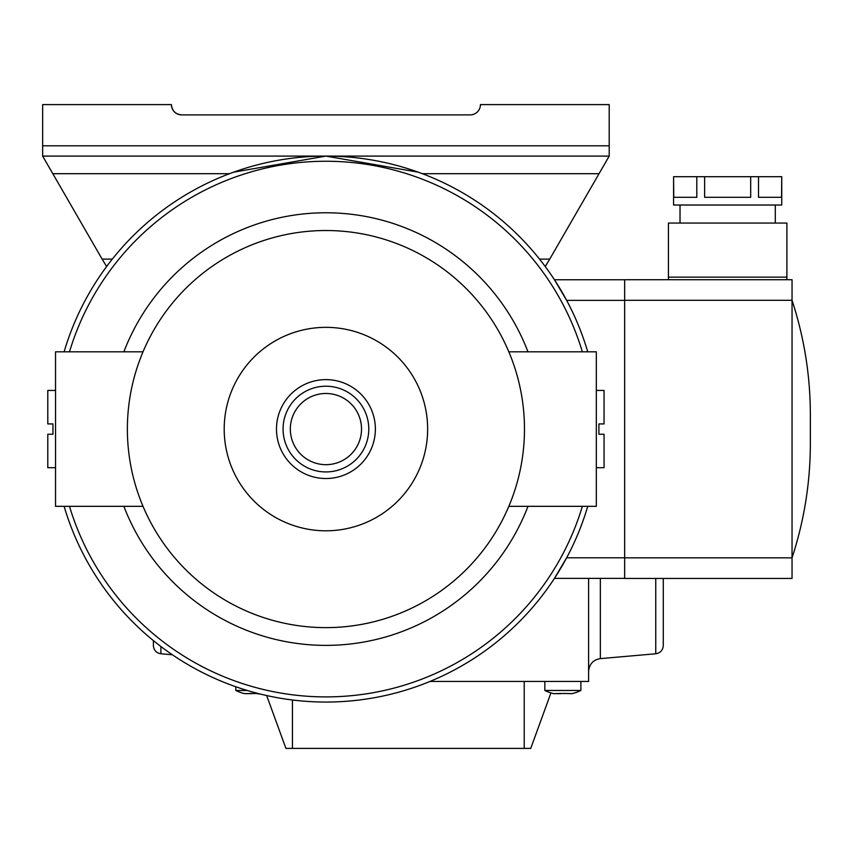<?xml version="1.0" encoding="UTF-8"?>
<svg xmlns="http://www.w3.org/2000/svg" width="853" height="853" viewBox="0 0 853 853"><rect width="100%" height="100%" fill="white"/><g stroke="black" fill="none" stroke-linecap="round" stroke-linejoin="round"><path stroke-width="1.28" d="M325.921 530.801A101.72 101.72 0 0 1 224.2 429.08A101.72 101.72 0 0 1 325.921 327.349A101.72 101.72 0 0 1 427.641 429.08A101.72 101.72 0 0 1 325.921 530.801M325.921 478.522A49.442 49.442 0 0 1 276.479 429.08A49.442 49.442 0 0 1 325.921 379.628A49.442 49.442 0 0 1 375.373 429.08A49.442 49.442 0 0 1 325.921 478.522M587.738 506.33A272.971 272.971 0 0 1 64.114 506.33M64.114 351.82A272.971 272.971 0 0 1 325.921 156.099L233.626 172.178L325.921 156.099L418.226 172.178L325.921 156.099A272.971 272.971 0 0 1 587.738 351.82M325.921 627.627A198.546 198.546 0 0 1 127.374 429.08A198.546 198.546 0 0 1 325.921 230.523A198.546 198.546 0 0 1 524.478 429.08A198.546 198.546 0 0 1 325.921 627.627M596.322 467.7L604.052 467.7L604.052 434.23L598.902 434.23L598.902 423.92L604.052 423.92L604.052 390.45L596.322 390.45M55.53 390.45L47.8 390.45L47.8 423.92L52.95 423.92L52.95 434.23L47.8 434.23L47.8 467.7L55.53 467.7M673.774 176.699L696.805 176.699L696.805 197.31L673.774 197.31L673.582 176.699L673.582 205.029L781.743 205.029L781.743 176.699L781.551 197.31L758.52 197.31L758.52 176.699L750.693 176.699L750.693 197.31L704.631 197.31L704.631 176.699L750.693 176.699M758.52 176.699L781.551 176.699M704.631 176.699L696.805 176.699M786.892 279.709L786.892 223.059L668.432 223.059L668.432 279.709M624.652 578.441L792.042 578.441L792.042 279.709L624.652 279.709L624.652 578.441M566.648 557.787L554.439 578.387L566.648 557.787L624.652 557.787M554.439 279.763L566.648 300.363L554.439 279.763L624.652 279.763L554.439 279.763M624.652 578.387L554.439 578.387M143.027 506.33L55.53 506.33L55.53 351.82L143.027 351.82M325.921 161.249A267.821 267.821 0 0 1 582.364 351.82A267.821 267.821 0 0 0 69.488 351.82A267.821 267.821 0 0 1 325.921 161.249M325.921 696.901A267.821 267.821 0 0 1 69.488 506.33A267.821 267.821 0 0 0 582.364 506.33A267.821 267.821 0 0 1 325.921 696.901M508.825 506.33L596.322 506.33L596.322 351.82L508.825 351.82M112.319 259.109L102.125 259.109L42.65 156.099L42.65 104.599L171.41 104.599A10.3 10.3 0 0 0 181.71 114.899L470.142 114.899A10.3 10.3 0 0 0 480.442 104.599L609.202 104.599L609.202 156.099L549.727 259.109L539.533 259.109M549.727 259.109L545.227 266.531M106.625 266.531L102.125 259.109M42.65 156.099L609.202 156.099M171.41 104.599C172.029 110.837 175.473 114.27 181.71 114.899M663.282 645.561L663.282 588.741L663.282 645.561C662.888 650.242 660.382 652.971 655.754 653.771L600.352 658.623C593.198 659.795 589.274 664.071 588.602 671.45M160.908 646.521L160.908 653.771L172.391 654.773M153.38 640.603L153.38 645.561L153.38 640.603M544.822 681.451L544.822 690.461L580.872 690.461L580.872 681.451M235.791 686.74L235.791 690.461L247.231 690.461M251.592 693.649L251.592 693.446A39.163 39.163 0 0 0 256.049 693.446L260.432 694.075L255.943 693.478A39.878 39.728 -0 0 1 251.699 693.478L244.896 693.649L251.678 693.649M244.033 693.446A40.304 40.304 0 0 0 244.896 693.649A40.347 40.187 -0 0 1 244.139 693.478L244.139 693.532A40.358 40.358 0 0 1 244.033 693.51L244.033 693.446M560.613 693.446L560.613 693.446A39.163 39.163 0 0 0 565.07 693.446L571.766 693.649A40.304 40.304 0 0 0 572.63 693.446L572.63 693.51A40.358 40.358 0 0 0 580.872 690.461A40.358 40.358 0 0 1 572.534 693.532L572.523 693.478A40.347 40.187 0 0 1 571.766 693.649L564.963 693.478A39.878 39.728 -0 0 1 560.72 693.478L553.917 693.649L560.709 693.649M553.064 693.446A40.304 40.304 0 0 0 553.917 693.649A40.347 40.187 -0 0 1 553.17 693.478L553.16 693.532A40.358 40.358 0 0 1 553.064 693.51L553.064 693.446M663.282 588.741L663.282 578.441L663.282 588.741M266.669 695.536L285.915 748.401L530.747 748.401L550.942 692.913L530.747 748.401M588.602 578.387L588.602 681.451L429.955 681.451M325.921 471.933A42.863 42.863 0 0 1 283.068 429.08A42.863 42.863 0 0 1 325.921 386.217A42.863 42.863 0 0 1 368.784 429.08A42.863 42.863 0 0 1 325.921 471.933M361.523 429.08A35.602 35.602 0 0 1 325.921 464.672A35.602 35.602 0 0 1 290.329 429.08A35.602 35.602 0 0 1 325.921 393.478A35.602 35.602 0 0 1 361.523 429.08M786.892 277.14L668.432 277.14M624.652 557.841L792.042 557.841C804.208 520.682 810.307 482.563 810.35 443.475L810.35 414.675C810.307 375.587 804.208 337.468 792.042 300.309L624.652 300.309M624.652 300.363L566.648 300.363M123.877 351.82A216.321 216.321 0 0 1 527.975 351.82M527.975 506.33A216.321 216.321 0 0 1 123.877 506.33M599.041 173.703L422.363 173.703M229.489 173.703L52.811 173.703M42.65 145.799L609.202 145.799M655.754 578.441L655.754 653.771M600.352 578.387L600.352 658.623M292.451 699.993L292.451 748.401M524.222 681.451L524.222 748.401M775.302 205.029L775.302 223.059M680.022 205.029L680.022 223.059M160.908 653.771C156.291 652.971 153.775 650.242 153.38 645.561M235.791 690.461A40.358 40.358 0 0 0 244.033 693.51M544.822 690.461A40.358 40.358 0 0 0 553.064 693.51"/></g></svg>
